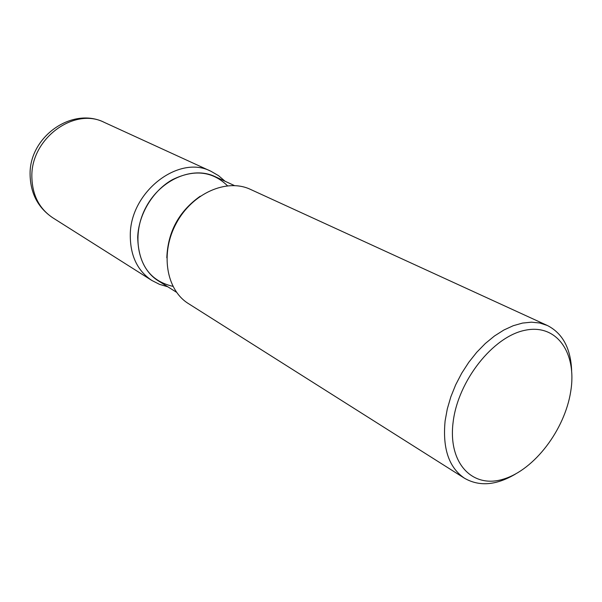 <?xml version="1.0" encoding="UTF-8"?>
<svg xmlns="http://www.w3.org/2000/svg" width="602" height="602" viewBox="0 0 602 602"><rect width="100%" height="100%" fill="white"/><g stroke="black" fill="none" stroke-linecap="round" stroke-linejoin="round"><path stroke-width="0.9" d="M515.402 474.098C496.311 485.362 479.358 486.755 464.541 478.259L188.471 303.626C166.167 289.938 159.989 252.998 176.363 223.131C192.467 193.114 226.803 178.147 250.432 189.374L547.384 325.501C562.584 333.282 570.666 348.249 571.644 370.396M464.541 478.259C448.904 467.596 442.425 448.467 445.119 420.858L447.301 408.901L450.845 396.793L455.684 384.798L461.711 373.21L468.777 362.291L476.716 352.305L485.34 343.479L494.445 336.006L503.821 330.046L513.243 325.712L522.506 323.078L531.408 322.175L539.753 323.003L547.384 325.501M570.711 391.548C577.145 353.148 556.948 323.394 524.967 330.287C493.068 336.563 458.054 380.75 453.14 422.01C447.753 463.382 472.6 488.922 503.498 479.102C534.35 469.861 564.699 429.888 570.711 391.548M176.529 292.271L158.266 280.81C137.331 268.04 131.266 234.035 146.218 206.779C160.907 179.388 192.715 165.926 214.831 176.506L234.404 185.559M166.822 257.791C167.838 231.785 178.967 211.272 200.203 196.229M172.917 286.356C150.131 281.021 138.392 264.654 137.7 237.248C138.513 214.335 152.916 190.533 172.511 179.614C194.13 169.094 212.453 171.141 227.473 185.762M104.439 122.454C74.467 106.735 30.822 138.49 31.861 176.77C32.252 195.018 39.22 208.683 52.75 217.773L151.809 280.434C137.354 270.704 130.183 255.526 130.288 234.908C130.303 191.594 179.057 154.323 211.001 171.299L104.439 122.454C72.105 106.118 28.813 137.075 30.1 174.986C30.574 193.588 38.122 207.848 52.75 217.773M151.809 280.434L159.515 284.355L167.8 286.793M225.05 181.232L218.488 175.618L211.001 171.299"/></g></svg>
